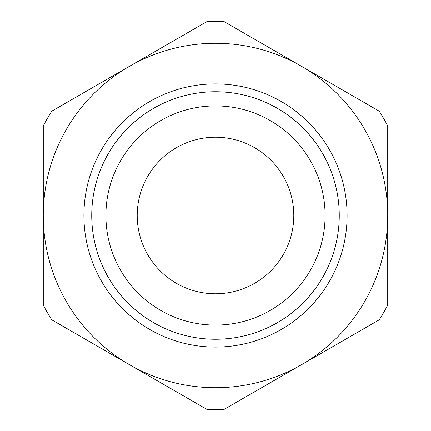 <?xml version="1.0" encoding="UTF-8"?>
<svg xmlns="http://www.w3.org/2000/svg" width="431" height="431" viewBox="0 0 431 431"><rect width="100%" height="100%" fill="white"/><g stroke="black" fill="none" stroke-linecap="round" stroke-linejoin="round"><path stroke-width="0.65" d="M387.717 305.11A194.139 194.139 0 0 1 379.215 319.84L224.007 409.45A194.139 194.139 0 0 1 206.993 409.45L51.785 319.84A194.139 194.139 0 0 1 43.283 305.11L43.283 215.5A172.217 172.217 0 0 1 129.392 66.352L206.993 21.55A194.139 194.139 0 0 1 224.007 21.55L379.215 111.16A194.139 194.139 0 0 1 387.717 125.89L387.717 305.11M387.717 215.5A172.217 172.217 0 0 1 129.392 364.648A172.217 172.217 0 0 1 43.283 215.5L43.283 125.89A194.139 194.139 0 0 1 51.785 111.16L129.392 66.352A172.217 172.217 0 0 1 387.717 215.5M83.91 215.5A131.59 131.59 0 0 0 281.298 329.462A131.59 131.59 0 0 0 281.298 101.538A131.59 131.59 0 0 0 83.91 215.5M293.78 215.5A78.28 78.28 0 0 0 176.36 147.709A78.28 78.28 0 0 0 176.36 283.291A78.28 78.28 0 0 0 293.78 215.5M105.907 215.5A109.593 109.593 0 0 0 215.5 325.093A109.593 109.593 0 0 0 325.093 215.5A109.593 109.593 0 0 0 215.5 105.907A109.593 109.593 0 0 0 105.907 215.5M91.738 215.5A123.762 123.762 0 0 0 277.381 322.679A123.762 123.762 0 0 0 277.381 108.321A123.762 123.762 0 0 0 91.738 215.5"/></g></svg>
